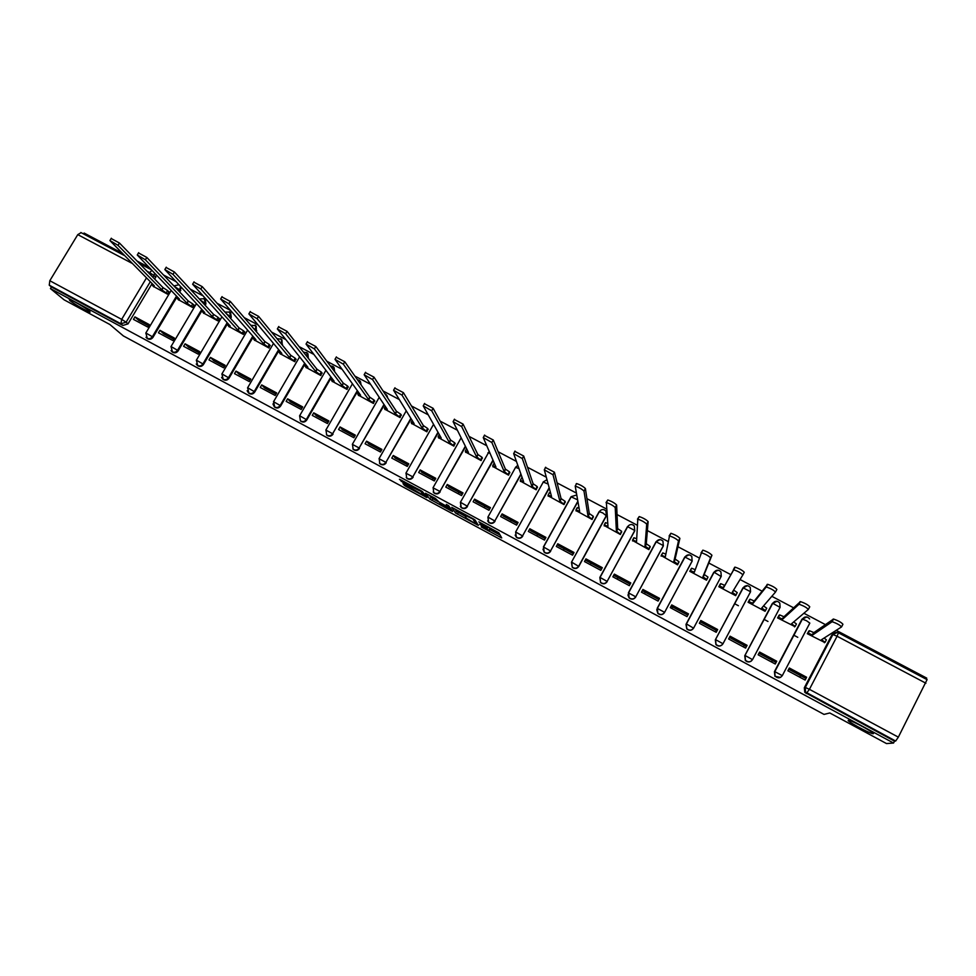 <?xml version="1.0" encoding="UTF-8"?>
<svg xmlns="http://www.w3.org/2000/svg" width="976" height="976" viewBox="0 0 976 976"><rect width="100%" height="100%" fill="white"/><g stroke="black" fill="none" stroke-linecap="round" stroke-linejoin="round"><path stroke-width="1.46" d="M481.18 526.906L501.725 537.947L498.882 532.859L478.838 521.855L487.719 527.857L479.497 524.197L489.318 530.554L481.18 526.906M89.658 311.198C86.352 308.282 71.504 299.693 69.235 299.388L69.711 300.437C73.2 303.463 87.779 311.869 90.06 312.198L89.658 311.198M873.178 733.684C876.314 733.757 853.61 721.24 849.071 720.398L848.388 720.325C845.582 720.422 867.908 732.72 872.532 733.61L873.178 733.684M179.84 292.166L181.072 287.334M205.119 305.256L205.924 303.902L205.253 299.29M230.604 318.42L231.263 317.31L230.653 312.747M256.298 331.645L256.224 326.289M282.198 344.931L281.979 339.929M308.306 358.277L307.928 353.678M334.634 371.649L334.085 367.549M361.132 384.971L360.437 381.531M387.765 398.123L386.984 395.622M604.717 509.984L605.889 510.924L606.389 515.462L578.719 566.129C576.877 568.557 574.718 568.886 572.229 567.105L572.302 567.385C574.791 569.167 576.95 568.837 578.792 566.409L606.425 515.828L605.925 511.278M685.994 624.408L686.762 628.947C689.349 630.996 691.618 630.74 693.582 628.178L721.24 576.328M404.418 484.255L403.051 483.706L404.418 485.414L406.321 486.621L427 497.601L422.523 491.684L420.583 490.44L399.452 479.24L403.088 482.595L420.961 491.453L423.755 495.503L404.418 484.255M893.552 743.041L886.513 743.578L829.783 712.968L824.012 714.408L123.342 335.915L109.885 324.52L64.087 299.815L50.447 288.603L893.552 743.041L894.516 741.138L895.651 741.04L805.505 692.033L805.066 687.446L832.65 634.546L837.408 632.472M455.511 512.998L478.338 525.393L475.056 520.013L473.165 518.793L451.742 507.349L455.511 512.998L456.463 511.302L465.137 516.182M451.18 510.851L429.879 499.151L425.463 493.258L435.394 498.419L439.017 502.018L446.52 506.263L447.96 506.849L446.325 504.397L448.631 505.702L452.62 511.436L451.18 510.851L451.644 510.021M156.343 275.232L154.745 279.148M152.097 283.577L128.027 323.873L126.124 322.19L120.939 323.776L49.251 285.175L49.813 280.722L77.775 234.63L81.081 232.678M926.2 679.186L926.736 678.137L836.225 630.325M825.318 624.567L803.882 613.245M793.512 607.767L771.833 596.312M761.975 591.114L740.04 579.524M730.695 574.583L708.796 563.018M699.28 557.991L677.954 546.731M668.096 541.521L647.369 530.578M637.182 525.186L617.039 514.559M606.511 508.996L586.954 498.663M576.108 492.929L557.113 482.9M545.95 477.008L527.516 467.272M516.036 461.209L498.163 451.766M486.377 445.532L469.041 436.382M456.951 429.989L440.152 421.12M427.769 414.58L411.494 405.979M398.818 399.282L383.056 390.961M370.099 384.117L354.849 376.065M341.612 369.074L326.875 361.279M313.345 354.142L299.107 346.614M285.309 339.331L271.56 332.072M257.505 324.642L244.232 317.627M229.909 310.063L217.111 303.304M202.532 295.606L190.198 289.091M175.363 281.259L163.492 274.988M148.413 267.021L136.994 260.982M121.671 252.894L84.107 233.057L83.558 233.947M50.447 288.603L51.435 286.968L49.251 285.175M804.322 687.763L831.796 635.083L832.894 634.522L805.31 687.458L804.322 687.763L804.773 692.326L805.505 692.033L805.31 687.458L809.421 689.324L898.347 737.148L895.651 741.04M927.041 679.674L898.347 737.148M808.933 631.008L807.298 633.68L824.732 642.489M806.603 677.259L789.328 667.999L787.876 670.793L805.139 680.065L806.603 677.259L805.054 678.003L788.693 669.231M771.565 662.033L772.406 660.484M776.725 661.228L759.584 652.041L758.132 654.811L775.261 664.009L776.725 661.228L775.432 662.118L758.95 653.261M779.177 615.234L777.567 617.906L794.903 626.58M743.419 646.917L744.249 645.38M747.079 645.331L730.085 636.206L728.621 638.975L745.615 648.101L747.079 645.331L746.054 646.344L729.438 637.426M749.653 599.569L748.08 602.253L765.062 611.269L765.355 610.708M715.481 631.923L716.311 630.374M716.201 632.302L717.665 629.544L716.896 630.691L700.182 621.724L700.805 620.504L699.341 623.249L716.201 632.302M720.544 584.136L718.812 586.722L735.672 595.665L736.721 593.554M700.28 621.773L699.463 623.31M720.264 583.99L718.848 586.747M671.756 604.913L670.292 607.645L687.019 616.637L688.483 613.892L671.756 604.913L671.378 606.267L687.836 615.1M691.423 568.703L689.776 571.314L706.502 580.195L707.844 577.414M672.659 606.962L671.854 608.487M691.24 568.593L690.862 569.74M642.928 589.455L641.464 592.176L658.068 601.082L659.532 598.361L642.928 589.455L642.806 590.931L658.885 599.557M661.203 555.588L677.564 564.836L678.881 562.054M645.258 592.249L644.453 593.774M614.331 574.108L612.855 576.816L629.337 585.661L630.801 582.94L614.331 574.108L614.441 575.706L630.154 584.136M632.57 540.497L648.845 549.598L650.138 546.804M618.04 577.646L617.247 579.171M585.954 558.882L584.478 561.566L600.826 570.35L602.29 567.654L585.954 558.882L586.308 560.602L601.643 568.837M604.181 525.491L620.346 534.47L621.614 531.688M591.029 563.14L590.248 564.665M557.784 543.778L556.32 546.45L572.534 555.161L574.01 552.477L557.784 543.778L558.382 545.621L573.363 553.66M576.011 510.582L592.078 519.464L593.31 516.682M564.213 548.756L563.445 550.269M529.846 528.785L528.37 531.444L544.474 540.082L545.938 537.41L529.846 528.785L530.663 530.737L545.291 538.593M548.073 495.771L564.018 504.58L565.226 501.786M537.605 534.47L536.837 535.983M502.103 513.901L500.639 516.548L516.609 525.125L518.085 522.465L502.103 513.901L503.152 515.975L517.439 523.636M520.342 481.07L536.166 489.793L537.349 487.012M511.18 520.281L510.411 521.806M474.592 499.139L473.116 501.774L488.964 510.289L490.44 507.642L474.592 499.139L475.861 501.335L489.793 508.801M492.819 466.479L508.533 475.129L509.692 472.347M484.95 506.202L484.194 507.715M447.276 484.486L445.8 487.109L461.538 495.552L463.002 492.917L447.276 484.486L448.765 486.792L462.356 494.076M465.503 451.998L481.107 460.574L482.242 457.793M458.903 492.221L458.159 493.734M420.168 469.932L418.692 472.543L434.308 480.936L435.784 478.313L420.168 469.932L421.876 472.36L435.125 479.472M438.407 437.626L453.889 446.13L454.999 443.348M433.039 478.35L432.307 479.85M393.255 455.499L391.791 458.098L407.285 466.418L408.761 463.82L393.255 455.499L395.182 458.025L408.102 464.966M411.506 423.352L426.878 431.795L427.952 429.001M407.37 464.564L406.638 466.077M366.561 441.176L365.085 443.763L380.469 452.022L381.933 449.424L366.561 441.176L368.696 443.812L381.287 450.57M384.8 409.188L400.062 417.569L401.124 414.776M340.051 426.951L338.574 429.525L353.849 437.724L355.325 435.15L340.051 426.951L342.405 429.696L354.666 436.284M358.302 395.134L373.442 403.442L374.479 400.648M313.747 412.848L312.271 415.398L327.424 423.535L328.9 420.973L313.747 412.848L316.297 415.691L328.253 422.108M331.999 381.177L347.029 389.424L348.042 386.63M287.627 398.83L286.163 401.38L301.194 409.456L302.67 406.907L287.627 398.83L290.384 401.783L302.023 408.029M305.891 367.33L320.811 375.516L321.799 372.722M261.714 384.922L260.238 387.46L275.171 395.475L276.647 392.938L261.714 384.922L264.667 387.984L275.988 394.06M279.978 353.58L294.789 361.706L295.752 358.912M235.985 371.124L234.508 373.649L249.331 381.604L250.808 379.078L235.985 371.124L239.132 374.272L250.149 380.189M254.248 339.929L268.949 347.993L269.888 345.199M210.438 357.423L208.962 359.924L223.675 367.83L225.151 365.317L210.438 357.423L213.781 360.669L224.504 366.427M228.701 326.374L243.305 334.378L244.769 331.877L244.22 331.584M185.086 343.82L183.61 346.309L198.213 354.154L199.69 351.653L185.086 343.82L188.624 347.163L199.043 352.763M203.35 312.93L217.843 320.872L219.307 318.383L218.746 318.078M159.918 330.315L158.441 332.804L172.935 340.587L174.411 338.086L159.918 330.315L163.639 333.755L173.765 339.197M178.181 299.571L192.565 307.452L194.041 304.976L193.443 304.671M134.932 316.907L133.456 319.384L147.852 327.106L149.328 324.63L134.932 316.907L138.836 320.445L148.669 325.728M153.195 286.31L167.482 294.142L168.946 291.678L168.336 291.348M177.12 296.728L153 337.306L152.354 336.732C150.743 338.831 148.852 339.258 146.693 338.013L145.997 337.281M202.337 309.978L178.157 350.848L177.547 350.286C175.924 352.397 174.021 352.824 171.849 351.555L171.032 350.64M227.725 323.312L203.496 364.475L202.923 363.938C201.288 366.073 199.372 366.488 197.176 365.195L196.225 364.024M253.321 336.732L229.031 378.212L228.482 377.688C226.835 379.835 224.907 380.25 222.699 378.944L221.589 377.407M279.112 350.225L254.736 392.047L254.224 391.535C252.577 393.706 250.637 394.121 248.404 392.779L247.135 390.729M305.098 363.816L280.649 405.992L280.161 405.491C278.502 407.675 276.55 408.09 274.293 406.724L272.951 403.93M331.291 377.468L306.745 420.034L306.293 419.558C304.622 421.754 302.645 422.157 300.376 420.766L300.828 421.242C303.097 422.632 305.073 422.23 306.745 420.034M357.692 391.205L332.621 433.722C330.937 435.943 328.949 436.345 326.655 434.918L327.082 435.381C329.363 436.797 331.352 436.394 333.036 434.174M384.3 405.016L359.144 447.984C357.448 450.229 355.447 450.631 353.129 449.18L353.519 449.619C355.825 451.058 357.826 450.668 359.522 448.423M411.14 418.875L385.874 462.368C384.154 464.625 382.141 465.015 379.81 463.539L380.152 463.954C382.482 465.43 384.495 465.052 386.215 462.783M438.212 432.783L412.799 476.849C411.067 479.131 409.029 479.521 406.675 478.008L406.992 478.411C409.334 479.924 411.372 479.533 413.104 477.252M465.528 446.715L439.932 491.453C438.187 493.758 436.126 494.124 433.747 492.575L434.027 492.965C436.394 494.515 438.456 494.137 440.188 491.831M493.112 460.66L467.26 506.154C465.503 508.484 463.429 508.85 461.026 507.264L460.416 502.274L467.26 506.154L492.917 460.233M520.977 474.543L494.808 520.977C493.026 523.331 490.928 523.685 488.512 522.05L487.927 517.085L494.808 520.977L520.83 474.141M549.183 488.317L522.563 535.909C520.769 538.288 518.646 538.642 516.206 536.959L515.633 531.993L522.563 535.909L549.073 487.927M577.804 501.81L550.537 550.964C548.719 553.368 546.572 553.697 544.108 551.977L543.559 547.024L550.537 550.964L577.743 501.444M633.07 524.978L634.302 525.966L634.766 530.822L607.133 581.403C605.254 583.868 603.07 584.185 600.557 582.343L600.057 577.438L607.133 581.403L634.778 530.493L627.483 526.625L599.85 577.426M627.897 594.909L629.093 597.946L628.629 592.822L656.299 541.656C658.434 539.142 660.642 538.972 662.948 541.143L663.338 545.938L635.754 596.812C633.851 599.301 631.643 599.606 629.105 597.702L628.398 592.847L635.754 596.812L663.387 545.621L656.031 541.729L628.41 592.81M656.75 609.634L657.824 613.392L657.434 608.316L685.079 556.893C687.25 554.331 689.495 554.185 691.813 556.442L692.13 561.176L664.607 612.33C662.667 614.856 660.423 615.136 657.861 613.172L657.19 608.341L664.607 612.33L692.216 560.883L684.798 556.954L657.202 608.316M722.508 644.453C720.41 646.551 718.226 646.612 715.933 644.624L715.323 639.866L742.858 588.016L747.482 585.661M751.422 660.947C749.287 662.448 747.25 662.277 745.31 660.41L744.761 655.701L772.272 603.583L777.042 601.265M780.568 677.381L774.932 676.319L774.419 671.671L801.918 619.272L806.823 616.978M734.574 603.693L738.393 605.718M764.025 619.357L767.966 621.456M793.732 635.156L797.77 637.304M800.649 675.648L799.734 677.161M147.022 338.294L147.352 338.587C149.511 339.843 151.39 339.416 153 337.306M172.093 351.787L172.471 352.116C174.643 353.385 176.534 352.958 178.157 350.848M197.359 365.366L197.762 365.744C199.958 367.037 201.873 366.61 203.496 364.475M222.796 379.042L223.248 379.469C225.456 380.774 227.384 380.359 229.031 378.212M248.429 392.803L248.917 393.291C251.149 394.633 253.089 394.219 254.736 392.047M274.256 406.699L274.781 407.212C277.025 408.578 278.99 408.175 280.649 405.992M326.496 434.771L327.082 435.381M352.897 448.948L353.519 449.619M379.481 463.21L380.152 463.954M406.248 477.545L406.992 478.411M433.21 491.953L434.027 492.965M460.343 506.385L461.27 507.63C463.661 509.216 465.735 508.85 467.492 506.52M487.646 520.806L488.708 522.404C491.123 524.027 493.222 523.673 495.003 521.318M515.157 535.104L516.365 537.288C518.805 538.959 520.916 538.606 522.721 536.239M542.973 549.146L544.23 552.282C546.694 554.002 548.829 553.66 550.647 551.269M599.862 577.743L600.594 582.611C603.107 584.441 605.291 584.124 607.157 581.672M629.093 597.946C631.631 599.837 633.851 599.545 635.742 597.044M657.824 613.392C660.374 615.356 662.619 615.075 664.546 612.55M744.773 586.222L742.858 588.016M774.554 601.643L772.272 603.583M804.529 617.21L801.918 619.272M51.435 286.968L122.866 325.459L128.027 323.873M894.516 741.138L804.773 692.326M834.346 633.034L831.796 635.083M717.665 629.544L700.805 620.504M490.184 528.98L489.318 530.554M488.195 526.991L490.269 528.846M489.879 529.529L500.102 535.043M454.828 508.899L456.463 511.302M474.848 523.356L475.885 523.783L472.896 519.073L464.332 514.95L466.491 518.232L474.848 523.356M439.2 502.176L432.697 498.675L431.758 500.359M428.952 494.942L432.697 498.675M440.762 504.433L449.631 509.216L441.237 503.689L439.81 503.116L440.762 504.433M808.555 631.289L809.519 630.752L813.886 632.607L812.618 635.022L808.25 633.156L807.298 633.68M824.354 642.733L825.11 642.257L821.487 639.731L841.544 626.934C839.97 625.079 836.822 623.347 832.125 621.724L812.618 635.022M813.886 632.607L833.516 619.052C838.225 620.663 841.361 622.395 842.935 624.262L841.593 626.824M824.122 638.06L826.379 639.841L825.147 642.196M778.775 615.624L779.714 614.929L783.96 616.747L782.691 619.15L778.445 617.332L777.604 617.918M794.525 626.897L795.159 626.372L791.499 623.823L808.36 609.439C806.725 607.56 803.614 605.84 799.039 604.254L782.691 619.15M783.96 616.747L800.43 601.606C805.017 603.168 808.116 604.9 809.751 606.779L808.396 609.366M793.72 621.919L796.428 623.969L795.196 626.324M749.104 600.301L750.129 599.24L754.265 601.009L752.996 603.4L748.873 601.631L748.141 602.29M764.928 611.196L765.452 610.61L761.731 608.024L775.469 592.09C773.773 590.187 770.686 588.479 766.233 586.942L752.996 603.4M754.265 601.009L767.636 584.307C772.089 585.832 775.164 587.54 776.872 589.443L775.493 592.042M763.549 605.925L766.721 608.219L765.465 610.573M719.263 586.1L720.788 583.672L724.814 585.393L723.545 587.772L719.519 586.051L718.909 586.771M735.562 595.616L735.977 594.97L732.207 592.371L742.87 574.888C741.101 572.973 738.051 571.265 733.72 569.777L723.545 587.772M724.814 585.393L735.111 567.154C739.454 568.642 742.504 570.338 744.261 572.265L742.87 574.888M733.61 590.053L737.234 592.591L735.977 594.97M706.429 580.147L706.722 579.451L702.915 576.828L710.54 557.845C708.722 555.905 705.697 554.209 701.476 552.758L694.314 572.265L690.41 570.594L689.898 571.387M690.154 570.631L691.679 568.227L695.205 569.691M701.073 552.819L702.866 550.147C707.1 551.599 710.113 553.282 711.943 555.234L704.184 574.449L707.99 577.084L706.722 579.451M707.271 578.744L707.99 577.084M704.184 574.449L702.915 576.828M677.515 564.811L677.698 564.055L673.843 561.407L678.491 540.948C676.612 538.984 673.611 537.3 669.499 535.885L665.315 556.881L661.508 555.246L661.118 556.113M661.264 555.283L662.777 552.904L665.815 554.124M669.133 535.922L670.902 533.286C675.014 534.702 678.015 536.385 679.894 538.349L675.111 559.041L678.967 561.7L677.698 564.055M678.723 562.676L678.967 561.7M675.111 559.041L673.843 561.407M648.833 549.586L648.906 548.768L645.002 546.109L646.722 524.185C644.782 522.209 641.805 520.525 637.804 519.147L636.535 541.619L632.838 540.033L632.558 540.948M632.607 540.045L633.851 537.776L636.657 538.679M637.45 519.183L639.207 516.572C643.221 517.939 646.185 519.622 648.125 521.611L646.271 543.754L650.175 546.426L648.906 548.768M650.089 547.292L650.175 546.426M646.271 543.754L645.002 546.109M620.358 534.445L616.381 530.92L615.222 507.569C613.221 505.58 610.281 503.909 606.377 502.555L607.987 526.467L604.388 524.929L604.217 525.918M604.181 524.942L605.401 522.697L607.731 523.368M606.047 502.579L607.78 499.993C611.684 501.335 614.636 503.006 616.625 505.007L617.662 528.589L621.602 531.286L620.333 533.616M621.627 532.127L621.602 531.286M617.662 528.589L616.381 530.92M592.103 519.403L587.991 515.865L583.99 491.099C581.94 489.086 579.012 487.427 575.206 486.109L579.659 511.436L576.157 509.936L576.096 510.985M575.962 509.948L577.17 507.727L579.024 508.179M576.23 483.718L576.609 483.559C580.415 484.865 583.343 486.524 585.393 488.549L589.26 513.535L593.249 516.255L591.981 518.573M593.371 517.097L593.249 516.255M589.26 513.535L587.991 515.865M564.055 504.494L559.809 500.908L553.014 474.763L544.303 469.798L551.538 496.528L548.134 495.064L548.195 496.174M549.159 492.88L550.574 493.124M545.34 467.443L554.417 472.225L561.078 498.602L565.116 501.335L563.847 503.64M565.324 502.201L565.116 501.335M561.078 498.602L559.809 500.908M536.214 489.708L531.847 486.072L522.306 458.574L513.657 453.62L523.636 481.729L520.318 480.302L520.489 481.473M521.367 478.142L522.343 478.216M514.706 451.302L523.709 456.048L533.116 483.779L537.19 486.536L535.922 488.83M537.483 487.414L537.19 486.536M533.116 483.779L531.847 486.072M508.594 475.031L504.092 471.359L491.855 442.506L483.254 437.577L495.954 467.04L492.721 465.65L493.002 466.894M484.328 435.296L493.258 440.005L505.373 469.066L509.484 471.847L508.215 474.129M509.862 472.75L509.484 471.847M505.373 469.066L504.092 471.359M481.168 460.465L476.556 456.744L461.66 426.585L453.108 421.669L468.48 452.461L465.332 451.107L465.723 452.413M466.394 448.997L465.332 451.107M454.206 419.424L463.063 424.096L477.837 454.474L481.998 457.268L480.717 459.537M482.437 458.195L481.998 457.268M477.837 454.474L476.556 456.744M453.95 446.02L449.228 442.25L431.709 410.786L423.218 405.894L441.213 437.992L438.139 436.675L438.651 438.041M424.34 403.686L433.124 408.31L450.497 439.981L454.706 442.799L453.425 445.056M455.219 443.763L454.706 442.799M450.497 439.981L449.228 442.25M426.939 431.673L422.108 427.866L402.014 395.134L393.572 390.241L414.141 423.633L411.164 422.352L411.774 423.791M394.707 388.07L403.417 392.657L423.377 425.609L427.622 428.44L426.341 430.684M428.208 429.428L427.622 428.44M423.377 425.609L422.108 427.866M400.136 417.435L395.182 413.58L372.564 379.591L364.158 374.723L387.289 409.383L384.373 408.127L385.105 409.627M365.329 372.588L373.967 377.139L396.463 411.335L400.733 414.19L399.465 416.423M401.404 415.215L400.733 414.19M396.463 411.335L395.182 413.58M373.527 403.32L368.464 399.404L343.345 364.182L334.988 359.327L360.62 395.243L357.789 394.023L358.631 395.585M336.183 357.228L344.76 361.754L369.745 397.171L374.052 400.038L372.783 402.271M374.796 401.099L374.052 400.038M369.745 397.171L368.464 399.404M347.114 389.29L341.942 385.337L314.382 348.908L306.049 344.064L334.158 381.213L331.401 380.006L332.352 381.64M307.269 341.978L315.785 346.48L343.223 383.117L347.578 386.008L346.297 388.216M348.383 387.082L347.578 386.008M343.223 383.117L341.942 385.337M320.884 375.382L315.626 371.368L285.639 333.755L277.355 328.924L307.904 367.281L305.207 366.11L306.269 367.793M278.575 326.838L287.042 331.34L316.895 369.16L321.287 372.063L320.018 374.272M322.165 373.174L321.287 372.063M316.895 369.16L315.626 371.368M294.862 361.559L289.494 357.509L257.139 318.713L248.88 313.894L281.832 353.446L279.209 352.299L280.38 354.056M250.112 311.82L258.542 316.322L290.775 355.313L295.203 358.241L293.922 360.425M296.131 359.375L295.203 358.241M290.775 355.313L289.494 357.509M269.034 347.859L263.557 343.759L228.86 303.804L220.649 298.998L255.944 339.721L253.394 338.599L254.675 340.417M221.869 296.911L230.275 301.425L264.838 341.563L269.303 344.504L268.022 346.687M270.303 345.675L269.303 344.504M264.838 341.563L263.557 343.759M243.39 334.243L237.815 330.095L200.812 289.018L192.626 284.211L230.263 326.094L227.762 324.996L229.165 326.875M193.858 282.137L202.227 286.639L239.096 327.924L243.585 330.876L242.316 333.048M244.659 332.072L243.585 330.876M239.096 327.924L237.815 330.095M217.929 320.726L212.256 316.541L172.996 274.341L164.834 269.547L204.765 312.564L202.325 311.503L203.825 313.43M166.079 267.473L174.399 271.975L213.537 314.37L218.063 317.346L216.794 319.506M219.197 318.579L218.063 317.346M213.537 314.37L212.256 316.541M192.65 307.318L186.892 303.085L145.4 259.787L137.262 255.004L179.45 299.132L177.071 298.095L178.681 300.083M138.507 252.93L146.803 257.432L188.173 300.925L192.736 303.914L191.455 306.061M193.919 305.171L192.736 303.914M188.173 300.925L186.892 303.085M167.555 293.996L161.711 289.726L118.011 245.342L109.91 240.572L154.318 285.797L152 284.785L153.72 286.834M111.154 238.498L119.426 243.012L162.98 287.578L167.579 290.58L166.31 292.715M168.836 291.861L167.579 290.58M162.98 287.578L161.711 289.726M180.475 286.688L179.23 291.531M180.78 290.592L174.314 286.358M204.069 298.253L205.35 303.28L204.545 304.634M205.924 303.902L200.3 300.035M229.421 311.649L230.726 316.7L230.068 317.81M231.263 317.31L226.603 313.93M254.943 325.142L255.639 325.63L255.785 331.059M256.786 330.815L253.174 328.021M280.661 338.733L281.381 339.233L281.722 344.357M282.491 344.418L280.039 342.32M306.574 352.434L307.867 357.716M308.392 358.119L307.233 356.911M332.67 366.22L334.231 371.112M358.973 380.115L360.766 384.446M385.459 394.121L387.435 397.61M606.425 515.828L602.704 512.9L599.142 511.631L571.509 562.164M713.798 572.302L714.078 572.241C716.311 569.642 718.58 569.52 720.91 571.863L721.276 576.255L693.68 627.971C691.716 630.545 689.434 630.801 686.848 628.751L686.201 623.957L713.798 572.302L718.141 570.191M721.142 576.523L714.078 572.241L686.445 623.932L693.582 628.178M715.323 639.866L743.297 587.711C745.591 585.075 747.909 584.978 750.251 587.43L750.556 591.749L722.984 643.745C720.983 646.344 718.665 646.588 716.055 644.453L715.445 639.683L743.029 587.759L750.556 591.749M744.761 655.701L772.748 603.314C775.115 600.618 777.469 600.557 779.812 603.119L780.092 607.328M155.806 277.379L154.001 275.525L152.939 277.306M150.292 281.747L126.124 322.19L121.671 319.372L146.473 277.904M149.157 273.426L149.633 272.633L147.034 271.255M131.992 263.3L77.775 234.63M49.813 280.722L121.671 319.372L120.939 323.776L122.866 325.459M925.919 683.237L837.079 636.242L809.421 689.324L806.225 693.57M176.51 296.094L152.354 336.732L145.863 332.987L147.352 338.587M201.751 309.368L177.547 350.286L171.032 346.529L172.471 352.116M227.188 322.714L202.923 363.938L196.383 360.168L197.762 365.744M252.808 336.147L228.482 377.688L221.918 373.906L223.248 379.469M278.636 349.664L254.224 391.535L247.648 387.753L248.917 393.291M304.658 363.255L280.161 405.491L273.548 401.697L274.781 407.212M330.876 376.943L306.293 419.558L299.656 415.752L300.376 420.766M325.85 430.074L332.621 433.722L357.314 390.693M352.348 444.336L359.144 447.984L383.971 404.515M379.03 458.708L385.874 462.368L410.847 418.387M405.918 473.189L412.799 476.849L437.943 432.319M433.015 487.78L439.932 491.453L465.308 446.276M543.388 547.011L571.033 496.76L577.414 499.761M578.792 566.409L571.704 562.176L572.229 567.105L571.472 562.225L599.41 511.534C601.448 509.094 603.619 508.886 605.889 510.924M745.31 660.41L745.176 655.543L752.52 659.63C750.471 662.289 748.128 662.497 745.493 660.264L744.932 655.543L772.748 603.314L780.068 607.365L752.533 659.605M774.419 671.671L802.174 619.052L806.469 620.699L809.824 623.103L782.313 675.612C780.19 678.344 777.799 678.527 775.139 676.185L774.639 671.537L782.301 675.648M684.823 556.93L689.007 554.844M656.055 541.68L660.081 539.606M715.933 644.624L715.701 639.683L722.984 643.745M686.201 623.957L686.762 628.947M543.132 481.998L547.951 483.986M515.438 467.345L518.732 468.48M487.963 452.803L489.793 453.218M299.559 415.922L325.85 370.404M273.463 401.868L299.547 356.935M247.55 387.911L273.451 343.528M221.833 374.064L247.575 330.181M196.298 360.327L221.894 316.895M170.946 346.675L196.42 303.682M145.778 333.121L171.142 290.531M154.55 273.378L154.001 275.525L149.633 272.633L151.731 270.45M927.139 679.686L838.518 632.851C836.237 631.936 834.358 632.485 832.894 634.522L837.079 636.242L838.445 632.863M490.013 528.406L489.061 530.114M488.232 526.918L487.719 527.857M487.854 526.711L487.451 527.418M500.786 536.263L500.2 537.312M477.459 523.831L476.935 524.759M458.317 512.498L457.378 514.193M476.605 522.477L475.885 523.783M430.819 497.467L429.879 499.151M448.618 505.69L447.96 506.849M450.278 508.069L449.631 509.216M449.363 506.751L448.716 507.923M424.523 494.332L423.95 495.369M421.303 490.843L420.961 491.453M412.14 485.877L411.445 487.109M403.783 481.375L403.088 482.595M401.77 480.29L401.16 481.363M426.024 496.308L425.609 497.04M406.907 485.597L406.321 486.621M404.918 484.523L404.418 485.414M813.594 632.448L812.337 634.876M809.263 630.764L807.994 633.18M833.126 619.089L831.735 621.761M783.679 616.588L782.41 618.991M779.446 614.965L778.189 617.357M792.158 623.249L791.78 623.969M800.027 601.655L798.636 604.303M753.984 600.85L752.716 603.241M749.873 599.288L748.604 601.667M762.671 606.938L762.012 608.182M767.221 584.368L765.831 587.003M724.534 585.234L723.265 587.625M733.757 590.126L732.488 592.517M734.696 567.227L733.305 569.85M694.973 570.362L694.034 572.119M704.465 574.596L703.196 576.975M711.943 555.234L710.54 557.845M665.498 555.881L665.034 556.735M675.392 559.187L674.123 561.554M679.894 538.349L678.491 540.948M646.551 543.9L645.282 546.255M648.125 521.611L646.722 524.185M617.93 528.736L616.661 531.066M616.625 505.007L615.222 507.569M589.528 513.681L588.26 515.999M585.393 488.549L583.99 491.099M561.346 498.748L560.078 501.054M554.417 472.225L553.014 474.763M533.384 483.925L532.115 486.219M523.709 456.048L522.306 458.574M505.641 469.212L504.36 471.493M493.258 440.005L491.855 442.506M478.094 454.609L476.825 456.89M463.063 424.096L461.66 426.585M450.766 440.127L449.485 442.384M433.124 408.31L431.709 410.786M423.645 425.743L422.364 428M403.417 392.657L402.014 395.134M396.72 411.469L395.439 413.714M373.967 377.139L372.564 379.591M370.002 397.305L368.721 399.538M344.76 361.754L343.345 364.182M343.479 383.251L342.198 385.471M315.785 346.48L314.382 348.908M317.151 369.294L315.87 371.502M287.042 331.34L285.639 333.755M291.019 355.447L289.75 357.643M258.542 316.322L257.139 318.713M265.082 341.698L263.813 343.881M230.275 301.425L228.86 303.804M239.34 328.058L238.059 330.23M202.227 286.639L200.812 289.018M213.781 314.504L212.5 316.675M174.399 271.975L172.996 274.341M188.417 301.059L187.136 303.207M146.803 257.432L145.4 259.787M163.224 287.7L161.943 289.848M119.426 243.012L118.011 245.342M774.932 676.319L774.883 671.537L802.431 619.028C804.871 616.283 807.274 616.259 809.629 618.955M600.594 582.611L600.057 577.438L627.739 526.528C629.825 524.063 632.021 523.868 634.302 525.966M544.23 552.282L543.559 547.024L571.277 496.638L576.511 495.039M516.365 537.288L515.633 531.993L543.376 481.863L546.767 479.875M488.708 522.404L487.927 517.085L515.67 467.199L517.634 465.515M461.27 507.63L460.416 502.274L489.086 451.607M461.05 437.98L433.124 487.585L433.747 492.575M433.466 424.499L406.028 473.006L406.675 478.008M406.175 410.981L379.139 458.525L379.81 463.539M379.152 397.439L352.446 444.165L353.129 449.18M386.289 394.719L384.959 393.84M352.385 383.91L325.96 429.904L326.655 434.918M359.778 380.689L357.35 379.603M333.45 366.769L330.217 365.744M307.318 352.958L303.451 352.116M281.381 339.233L277.001 338.648M255.639 325.63L250.844 325.313M230.092 312.113L224.944 312.088M204.716 298.705L199.311 298.961M178.706 284.809L173.899 285.931M150.768 269.461L139.409 263.459M124.147 255.395L80.837 232.508M872.873 732.927L872.532 733.61M809.519 630.752L808.25 633.156M833.516 619.052L832.125 621.724M779.714 614.929L778.445 617.332M800.43 601.606L799.039 604.254M750.129 599.24L748.873 601.631M767.636 584.307L766.233 586.942M720.788 583.672L719.519 586.051M735.111 567.154L733.72 569.777M691.679 568.227L690.41 570.594M702.866 550.147L701.476 552.758M662.777 552.904L661.508 555.246M670.902 533.286L669.499 535.885M634.107 537.691L632.838 540.033M639.207 516.572L637.804 519.147M605.657 522.599L604.388 524.929M607.78 499.993L606.377 502.555M577.426 507.618L576.157 509.936M576.609 483.559L575.206 486.109M549.403 492.758L548.134 495.064M545.706 467.26L544.303 469.798M521.599 478.008L520.318 480.302M515.06 451.095L513.657 453.62M494.002 463.368L492.721 465.65M484.657 435.076L483.254 437.577M454.523 419.18L453.108 421.669M439.285 434.649L438.139 436.675M424.621 403.417L423.218 405.894M412.189 420.534L411.164 422.352M394.975 387.777L393.572 390.241M385.313 406.492L384.373 408.127M365.561 372.271L364.158 374.723M358.643 392.523L357.789 394.023M336.391 356.887L334.988 359.327M332.194 378.639L331.401 380.006M307.464 341.637L306.049 344.064M305.939 364.853L305.207 366.11M278.77 326.509L277.355 328.924M279.88 351.14L279.209 352.299M250.295 311.49L248.88 313.894M254.028 337.525L253.394 338.599M222.052 296.606L220.649 298.998M228.36 323.995L227.762 324.996M194.041 281.832L192.626 284.211M202.886 310.563L202.325 311.503M166.249 267.18L164.834 269.547M177.595 297.216L177.071 298.095M138.677 252.65L137.262 255.004M152.488 283.955L152 284.785M111.325 238.229L109.91 240.572"/></g></svg>
